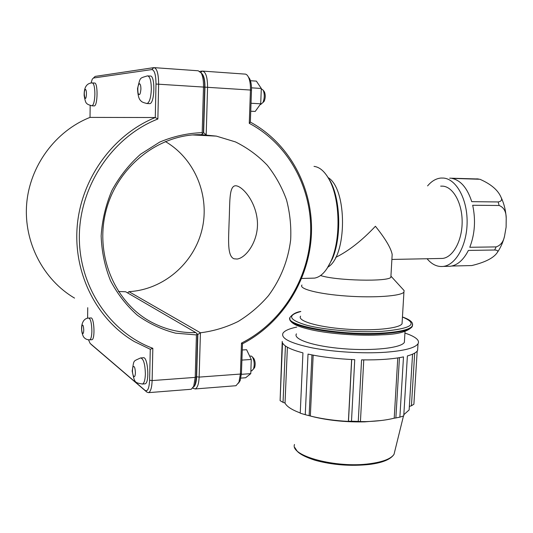 <?xml version="1.0" encoding="UTF-8"?>
<svg xmlns="http://www.w3.org/2000/svg" width="533" height="533" viewBox="0 0 533 533"><rect width="100%" height="100%" fill="white"/><g stroke="black" fill="none" stroke-linecap="round" stroke-linejoin="round"><path stroke-width="0.8" d="M471.745 201.667C467.321 188.036 460.705 180.274 451.904 178.382L479.907 179.261C490.886 184.085 497.895 190.008 500.927 197.043C502.399 199.755 501.48 201.387 498.162 201.947L471.745 201.667M469.793 247.279C474.863 234.054 475.829 220.042 472.691 205.258L499.135 205.485C503.832 207.33 506.197 211.581 506.217 218.23L506.11 227.151L504.551 236.139C503.372 241.855 500.567 245.446 496.116 246.906L469.793 247.279M447.394 266.327L450.472 266.247C457.561 265.194 463.53 259.917 468.387 250.423L494.671 250.004C497.282 250.15 498.235 250.863 497.536 252.149C494.051 257.772 485.476 262.236 471.812 265.554L451.718 266.04M477.821 178.981L449.679 178.162M427.593 185.897C431.577 181.153 436.014 178.535 440.904 178.049L443.556 178.069C456.201 179.055 467.301 198.909 467.121 221.968C467.088 245.033 455.862 265.054 443.269 266.427C437.267 267.046 431.87 264.481 427.066 258.738M440.658 186.137L443.036 186.164C453.403 187.136 462.344 203.466 462.151 222.234C462.071 241.003 452.923 257.326 442.597 258.432L440.091 258.478M391.982 257.752L392.175 254.481C390.989 248.131 385.399 238.731 375.419 226.265C361.927 240.596 348.675 250.976 335.657 257.412M328.068 177.576C347.456 188.775 347.23 256.16 327.922 267.106M417.785 347.469L417.599 350.481C416.38 352.553 412.975 354.378 407.385 355.944L403.754 415.9L399.877 417.139L403.494 356.89C392.734 359.122 378.763 360.115 361.567 359.868L358.263 421.403L360.435 421.576L363.766 359.902M351.707 359.535L348.482 421.277L351.494 421.23L354.731 359.668C337.242 358.909 321.672 357.05 308.021 354.085L305.262 414.687L309.14 415.7L311.945 354.905M305.262 414.687L300.239 413.208L302.937 352.866C290.911 349.668 284.102 346.303 282.517 342.779L280.105 400.649L283.05 402.362L285.421 345.964M280.105 400.649L282.23 341.413M351.62 359.528L348.389 421.403C335.417 420.71 323.544 419.111 312.758 416.606L309.14 415.7M397.778 357.923L394.213 418.185C386.632 420.097 377.311 421.237 366.238 421.603L360.435 421.576M399.45 357.656L395.866 417.945L394.213 418.185M404.92 333.085C410.523 334.911 414.441 336.836 416.693 338.861C418.498 340.527 418.938 342.153 418.019 343.745C415.154 347.956 404.267 350.794 385.366 352.253C363.12 353.779 333.338 351.973 312.118 347.849C290.298 343.232 280.591 338.328 283.01 333.145C284.675 330.673 289.259 328.648 296.748 327.075M404.507 339.987L404.367 342.333C401.469 347.929 372.973 351.154 343.352 348.722C313.697 346.357 292.65 339.261 296.448 333.865M381.361 420.497L364.825 421.85C347.143 422.263 330.533 420.71 314.996 417.186L310.886 416.153M414.681 353.099L411.436 405.773L413.888 404.221L417.186 351.08M411.436 405.773L409.371 406.386L409.137 409.944L403.827 414.701M395.866 417.945L399.877 417.139M358.263 421.403L351.494 421.23M300.252 412.955C291.811 409.83 286.741 406.539 285.028 403.081L283.05 402.362M313.164 355.138L310.346 416.013M287.394 347.21L285.028 403.081M402.162 321.765L402.049 323.778C399.33 328.555 372.574 331.2 344.771 329.021C316.935 326.902 297.054 320.766 300.599 316.156M390.936 276.074L390.869 277.187C389.003 281.93 335.623 280.718 320.566 275.521M403.135 289.506L404.107 290.572L403.927 292.097C401.256 296.048 374.399 298.047 346.45 296.035C318.461 294.076 298.447 288.833 301.971 285.028M241.496 343.079L242.482 343.805C282.383 323.118 309.247 279.825 311.419 234.353C313.451 188.929 290.159 143.717 250.357 122.097L251.496 90.11C251.616 85.32 250.996 81.516 249.637 78.704L248.338 76.912C249.884 80.117 250.583 84.461 250.45 89.944L249.271 123.343C289.133 144.37 312.611 189.335 310.579 234.567C308.434 279.845 281.424 322.918 241.496 343.079L240.403 374.059L238.957 382.201L235.986 385.719L235.26 385.779M141.085 357.91L143.124 357.783C147.848 355.684 149.893 383.08 145.043 383.833L144.57 383.867M251.583 370.855L253.501 369.023C254.701 364.639 254.334 360.628 252.415 356.99L251.529 356.137L249.631 356.044M253.308 357.936L253.835 358.482C255.28 361.207 255.547 364.212 254.647 367.49L253.695 368.769M241.902 360.095L251.27 359.469L246.599 349.708L242.262 349.981M241.382 374.333L250.776 373.64L251.27 359.469M240.889 378.104L245.646 377.744L250.776 373.64M150.133 76.052C155.363 74.673 154.916 103.515 149.726 103.662L149.167 103.635M261.297 88.778L263.235 90.237C264.701 94.188 264.595 98.305 262.909 102.596L260.51 104.455M264.228 101.203L262.909 102.596L264.228 101.203C265.494 97.992 265.574 94.914 264.481 91.956L263.922 91.183M250.743 111.204L255.22 111.444L260.71 103.808L251.03 103.255M251.503 87.832L261.31 88.465L260.71 103.808M250.45 80.723L256.38 81.123L261.31 88.465M88.938 318.061L90.81 317.981C94.141 316.509 95.34 339.354 91.942 339.714L91.663 339.728M94.448 83.035C98.045 81.989 97.825 105.92 94.254 105.914L93.941 105.9M193.419 386.945L195.058 384.586L196.391 376.784L197.603 334.451L197.043 333.725L196.43 334.924L195.218 377.391L193.706 386.298L191.247 389.263L190.587 389.317M118.419 291.498L125.641 291.758L195.811 332.605C180.381 333.038 165.71 329.614 151.792 322.332C115.101 303.144 94.328 255.054 106.1 210.502C117.626 165.896 159.627 133.583 201.434 134.676L203.393 132.69L204.699 87.139C204.792 81.842 204.132 77.778 202.713 74.96L201.554 73.454M91.583 344.784L146.968 392.175L148.587 392.641C150.659 391.635 151.838 387.611 152.125 380.569L152.831 348.296C110.344 332.592 78.824 287.021 79.344 236.119C79.743 185.257 113.009 136.495 157.868 119.012L158.634 84.107C158.534 73.681 156.935 68.184 153.85 67.624L95.134 76.406L93.815 77.665M154.517 67.671L198.243 70.776L201.241 73.041C202.853 76.259 203.606 80.903 203.499 86.959L202.194 132.664C187.703 133.143 173.538 136.281 159.713 142.084L140.592 154.21C129.046 164.51 119.485 176.596 111.917 190.468C105.727 205.058 102.143 220.229 101.15 235.972C101.71 251.656 104.834 266.573 110.524 280.738C117.56 294.103 126.534 305.622 137.441 315.296C149.2 323.684 161.919 329.641 175.604 333.172L196.43 334.924M197.043 333.725L195.811 332.605M202.194 132.664L202.767 133.696M74.54 298.1C43.493 279.872 23.652 242.462 26.65 204.192C29.655 165.943 55.505 131.018 90.024 117.393L90.164 105.514M152.831 348.296L150.273 349.268L149.606 380.229C149.153 388.377 147.661 391.775 145.116 390.423L90.137 343.419L88.498 339.814M157.868 119.012L155.276 117.533C113.309 134.489 81.243 178.348 77.218 226.112C73.188 273.895 97.159 319.947 134.416 341.613L150.273 349.268M91.07 82.955L92.262 79.17L93.448 78.018L151.832 69.576C154.517 70.09 155.909 74.913 155.996 84.041L155.276 117.533L90.024 117.393M87.605 318.234L87.732 307.688M192.739 388.097L195.125 388.957C197.457 387.944 198.796 383.993 199.142 377.104L200.428 332.785L197.85 334.438L196.63 376.771C196.357 382.554 195.265 385.999 193.346 387.098M201.467 134.649L216.371 136.122L235.479 141.918C247.439 147.848 258.032 155.616 267.266 165.223C275.541 175.683 281.964 187.236 286.527 199.902C289.945 212.947 291.324 226.265 290.665 239.843C288.126 260.417 280.738 279.012 268.499 295.628C259.678 305.882 249.557 314.497 238.138 321.479C226.159 327.369 213.593 331.14 200.428 332.785L128.939 291.651C163.444 289.739 193.746 263.495 201.914 229.989C210.175 196.517 195.371 159.054 165.317 141.518M127.6 292.897L128.939 291.651M234.054 258.805C227.038 256.126 228.584 239.477 229.137 221.128C229.963 203.026 228.95 186.996 234.973 185.817C241.116 184.738 255.42 200.108 257.286 220.209C259.251 239.97 246.439 257.899 237.138 259.038L234.054 258.805M201.327 73.154C203.766 74.9 204.978 79.57 204.952 87.152L203.646 132.704L206.191 134.876L207.577 87.219C207.504 77.032 205.738 71.649 202.28 71.062L199.935 71.349M203.026 71.116L244.727 74.08C246.086 73.974 247.285 74.913 248.338 76.912L249.637 78.704M197.383 334.164L197.85 334.438M249.271 123.343L250.357 122.097M238.531 383.167L240.156 380.609L241.429 373.48L242.482 343.805M314.017 166.383C319.693 167.036 324.784 171.479 329.281 179.728C339.981 198.836 341.033 238.258 331.433 260.111C326.749 270.924 321.139 276.92 314.603 278.106L311.558 278.193M326.816 268.832L332.332 258.925C341.646 237.731 340.627 199.609 330.247 181.073L326.962 175.837M498.162 201.947L499.135 205.485M496.116 246.906L494.671 250.004M300.805 311.459C296.315 312.145 292.857 313.97 290.438 316.928C281.644 324.983 340.134 335.943 382.641 333.052C399.757 331.912 409.611 329.601 412.216 326.109L412.502 324.024M402.448 317.048C418.825 323.857 412.002 328.621 381.974 331.353C358.083 332.752 325.017 330.02 306.841 325.257C288.826 319.9 286.814 315.323 300.805 311.519M412.542 324.85L412.182 326.696C409.577 330.194 399.717 332.519 382.607 333.658C342.299 336.416 285.695 326.536 289.999 318.487M394.893 450.818L394.027 454.329C391.002 458.8 382.934 461.931 369.815 463.717C336.323 468.467 289.879 455.868 294.489 444.475M145.043 383.833L142.518 384.026C134.336 382.601 134.716 382.794 132.184 371.081C134.196 359.495 132.577 361.72 140.605 357.936C143.517 358.649 145.109 364.026 145.376 374.079C145.149 379.882 144.196 383.2 142.518 384.026L142.071 384.06M133.803 376.598C134.722 377.058 135.255 375.765 135.409 372.734C135.102 367.43 134.269 365.525 132.917 367.024C132.091 370.855 132.384 374.039 133.803 376.598M146.588 103.502L147.108 103.522C149.513 102.349 150.919 97.639 151.332 89.391C151.245 80.903 149.973 76.399 147.508 75.873M139.419 83.701C140.379 83.934 140.872 85.74 140.905 89.118C140.379 94.554 139.446 95.94 138.12 93.268C137.421 88.511 137.854 85.32 139.419 83.701M91.942 339.714L89.784 339.827C87.072 339.887 84.974 338.881 83.501 336.796C79.77 329.354 81.469 318.188 88.658 318.074C90.61 318.707 91.689 323.051 91.876 331.106C91.729 336.256 91.03 339.161 89.784 339.827L89.517 339.841M82.642 333.545C83.281 333.818 83.641 332.679 83.741 330.127C83.508 325.723 82.921 324.224 81.989 325.63C81.429 328.934 81.649 331.573 82.642 333.545M85.407 89.391C86.066 89.597 86.413 91.096 86.446 93.895C85.84 105.454 82.655 91.609 85.407 89.391M91.729 105.787L92.022 105.801C93.681 104.874 94.634 100.99 94.887 94.134C94.801 87.119 93.908 83.375 92.216 82.895M196.391 376.784L195.218 377.391L152.125 380.569L149.606 380.229M155.996 84.041L204.699 87.139M93.448 78.018L95.134 76.406M151.832 69.576L153.85 67.624M145.116 390.423L146.968 392.175M90.137 343.419L91.729 344.918M196.63 376.771L199.142 377.104L240.403 374.059L241.429 373.48M192.799 388.017L193.306 388.517M204.952 87.152L251.496 90.11M200.881 72.441L202.28 71.062M476.815 178.841L478.647 179.041M500.927 197.043C504.025 203.426 505.784 210.482 506.217 218.23M504.551 236.139C503.079 242.122 500.734 247.459 497.536 252.149M443.269 266.427L450.472 266.247M391.888 259.438L442.597 258.432M364.825 421.85L366.238 421.603M314.996 417.186L312.758 416.606M402.448 316.975C410.57 319.813 413.828 322.865 412.216 326.109L412.182 326.696C407.658 331.713 397.598 334.418 382.001 334.804C360.015 336.123 330.187 333.984 311.279 329.794C302.597 327.722 299.553 326.609 296.268 325.183C292.417 323.284 290.372 321.466 290.132 319.727M403.468 416L394.027 454.329C390.649 459.439 382.428 462.817 369.369 464.45C350.694 466.388 332.665 465.016 315.276 460.325C306.315 457.454 300.319 454.469 297.301 451.364L294.789 447.54M412.562 354.165L409.137 409.944M418.019 343.745L417.599 350.481M392.175 254.481L390.869 277.187M391.035 276.247L404.107 290.572M403.927 292.097L402.049 323.778M405.027 331.379L404.367 342.333M253.835 358.482L252.415 356.99M254.647 367.49L253.501 369.023M251.949 370.828L250.87 370.901M147.454 75.879C139.1 78.544 140.565 76.792 137.514 88.618C137.867 95.387 138.953 99.404 140.765 100.664C141.258 101.756 143.37 102.709 147.108 103.522L149.726 103.662M148.014 75.919L150.086 76.059M264.481 91.956L263.235 90.237M260.257 104.441L260.937 104.481M92.182 82.901C86.626 83.161 83.948 87.399 84.154 95.62C85.033 100.644 85.873 103.195 86.672 103.282C86.939 104.095 88.725 104.941 92.022 105.801L94.254 105.914M92.495 82.921L94.421 83.041M195.058 384.586L193.706 386.298M148.587 392.641L191.247 389.263M202.713 74.96L201.241 73.041M216.371 136.122L192.64 134.949M195.125 388.957L235.986 385.719M240.156 380.609L238.957 382.201M330.247 181.073L329.281 179.728M332.332 258.925L331.433 260.111M301.685 278.473L314.603 278.106"/></g></svg>
